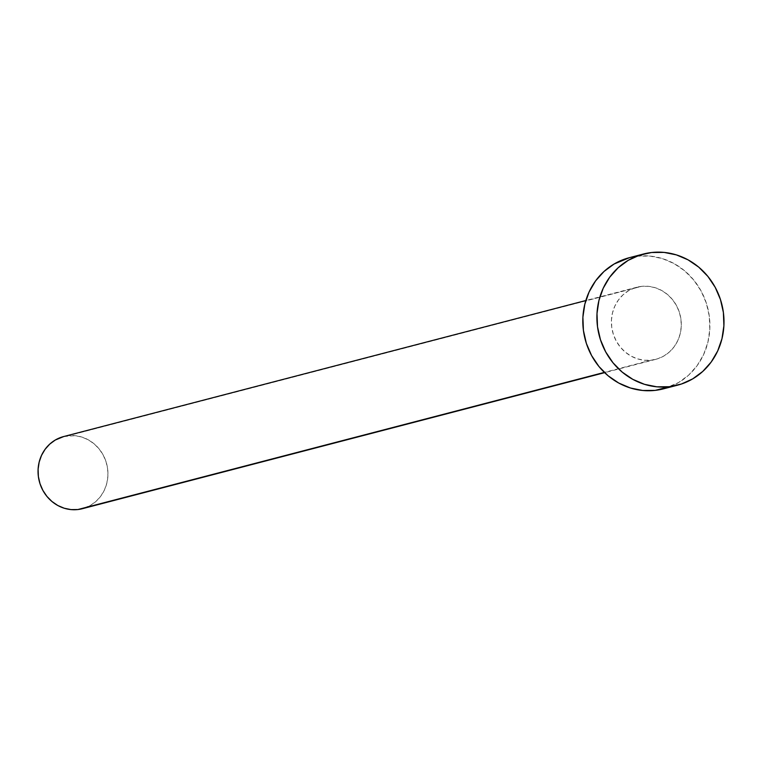 <?xml version="1.0" encoding="UTF-8"?>
<svg xmlns="http://www.w3.org/2000/svg" width="762" height="762" viewBox="0 0 762 762"><rect width="100%" height="100%" fill="white"/><g stroke="black" fill="none" stroke-linecap="round" stroke-linejoin="round"><path stroke-width="0.57" stroke-dasharray="3.81 2.86" d="M82.391 508.702A37.271 34.795 75.4 0 0 107.213 466.277A37.271 34.795 75.4 0 0 68.142 435.731L641.49 286.379A37.271 34.795 -104.6 0 1 680.571 316.916A37.271 34.795 -104.6 0 1 655.749 359.34A37.271 34.795 -104.6 0 1 651.205 360.188L657.873 358.712L664.083 355.873L669.627 351.787L674.265 346.605L677.828 340.519L680.19 333.775L681.247 326.631L680.961 319.354L679.352 312.23L676.475 305.533L672.436 299.514L667.388 294.408L661.54 290.417L655.11 287.684L648.338 286.322L641.49 286.379L634.832 287.846L628.612 290.684L623.078 294.77L618.439 299.961L614.867 306.038L612.515 312.782L611.457 319.926L611.734 327.203L613.353 334.327L616.229 341.033L620.268 347.043L625.307 352.149L631.165 356.149L637.594 358.883L644.366 360.245L651.205 360.188L604.342 372.399L651.205 360.188A37.271 34.795 -104.6 0 1 612.134 329.641A37.271 34.795 -104.6 0 1 636.956 287.217A37.271 34.795 -104.6 0 1 641.49 286.379L68.142 435.731A37.271 34.795 75.4 0 0 63.608 436.569M663.435 388.849A67.761 63.256 75.4 0 0 708.565 311.715A67.761 63.256 75.4 0 0 637.518 256.175L651.615 252.508L637.518 256.175A67.761 63.256 75.4 0 0 629.269 257.708M629.536 257.642L637.518 256.175L649.967 256.08L662.273 258.556L673.97 263.528L684.609 270.786L693.772 280.073L701.116 291.008L706.355 303.19L709.289 316.144L709.803 329.375L707.879 342.367L703.593 354.625L697.097 365.684L688.658 375.114L678.599 382.543L663.683 388.782M63.751 436.531L74.981 435.673L81.753 437.036L88.192 439.769L94.04 443.76L99.079 448.866L103.118 454.885L106.004 461.582L107.613 468.706L107.899 475.983L106.832 483.137L104.48 489.88L100.908 495.957L96.269 501.139L90.735 505.225L82.525 508.664M636.956 287.217L585.835 300.533M655.749 359.34L604.618 372.666"/><path stroke-width="1.14" d="M585.835 300.533L63.608 436.569A37.271 34.795 75.4 0 0 38.776 478.993A37.271 34.795 75.4 0 0 77.857 509.54L604.342 372.399L77.857 509.54A37.271 34.795 75.4 0 0 82.391 508.702L604.618 372.666M669.284 386.715A67.761 63.256 -104.6 0 1 598.237 331.175A67.761 63.256 -104.6 0 1 643.366 254.041A67.761 63.256 -104.6 0 1 651.615 252.508A67.761 63.256 -104.6 0 1 722.662 308.038A67.761 63.256 -104.6 0 1 677.532 385.181A67.761 63.256 -104.6 0 1 669.284 386.715L655.187 390.382L669.284 386.715L656.834 386.81L644.528 384.334L632.831 379.362L622.192 372.104L613.029 362.817L605.685 351.882L600.446 339.7L597.513 326.746L596.998 313.515L598.922 300.523L603.209 288.255L609.705 277.206L618.144 267.776L628.202 260.347L639.509 255.184L651.615 252.508L664.064 252.403L676.37 254.879L688.067 259.852L698.706 267.119L707.869 276.396L715.213 287.341L720.452 299.523L723.386 312.477L723.9 325.707L721.976 338.699L717.69 350.958L711.203 362.017L702.764 371.437L692.696 378.876L681.39 384.029L669.284 386.715M643.366 254.041L629.269 257.708A67.761 63.256 75.4 0 0 584.14 334.842A67.761 63.256 75.4 0 0 655.187 390.382A67.761 63.256 75.4 0 0 663.435 388.849L677.532 385.181M663.683 388.782L655.187 390.382L642.737 390.487L630.431 388.001L618.734 383.038L608.095 375.771L598.932 366.493L591.588 355.549L586.349 343.367L583.416 330.413L582.901 317.183L584.825 304.19L589.112 291.932L595.598 280.873L604.037 271.453L614.105 264.014L629.536 257.642M82.525 508.664L77.857 509.54L71.009 509.597L64.237 508.235L57.807 505.501L51.959 501.501L46.92 496.405L42.882 490.385L39.995 483.68L38.386 476.555L38.1 469.278L39.157 462.134L41.519 455.39L45.082 449.313L49.73 444.132L55.264 440.036L63.751 436.531"/></g></svg>

